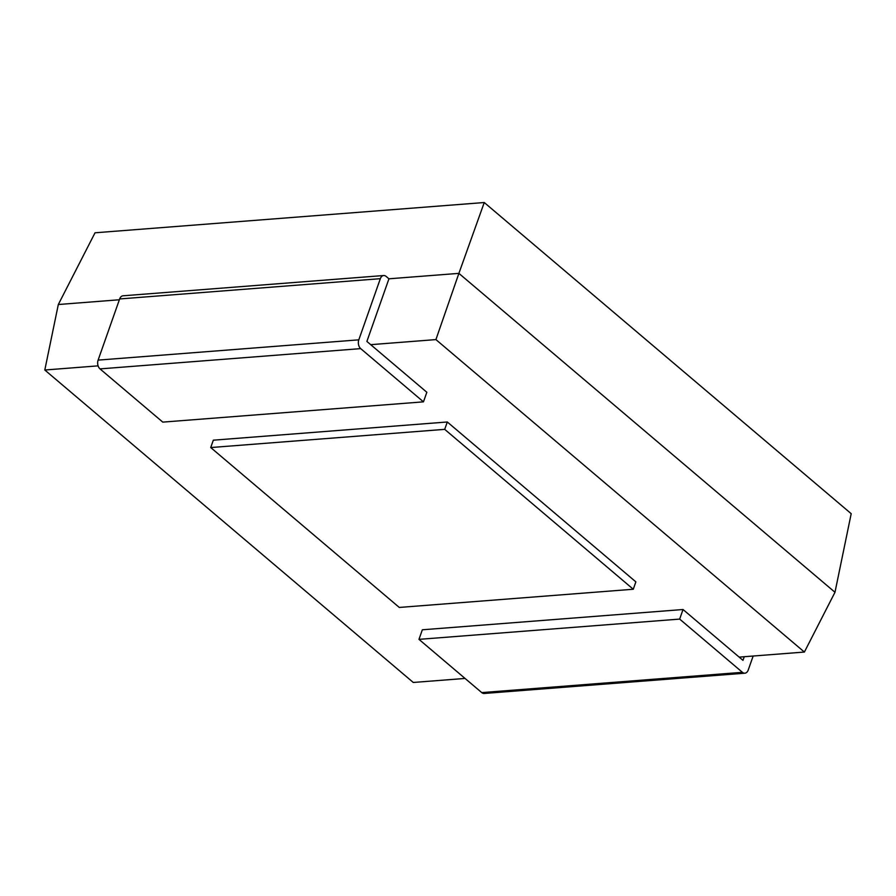 <?xml version="1.0" encoding="UTF-8"?>
<svg xmlns="http://www.w3.org/2000/svg" width="896" height="896" viewBox="0 0 896 896"><rect width="100%" height="100%" fill="white"/><g stroke="black" fill="none" stroke-linecap="round" stroke-linejoin="round"><path stroke-width="1.34" d="M370.698 344.669L435.915 339.595L804.384 652.053L739.178 657.115M465.046 678.44L413.269 682.461L44.8 370.014L98.101 365.859M447.306 421.982L213.326 440.182L210.728 447.552L399.291 607.443L633.27 589.243L635.869 581.874L447.306 421.982L444.707 429.352L210.728 447.552M383.678 275.531A6.429 4.29 85.6 0 0 380.341 278.678L119.65 298.95A6.429 4.29 -94.4 0 1 122.998 295.803L383.678 275.531A6.429 4.29 85.6 0 1 386.131 276.416L388.942 278.802L458.886 273.37L834.982 592.278L804.384 652.053M380.341 278.678L358.803 339.842A6.429 4.29 85.6 0 0 360.696 348.622L423.461 401.845L426.843 392.269L366.89 341.432L388.942 278.802L458.886 273.37L484.254 202.53L95.032 232.792L58.318 304.517L44.8 370.014M484.254 202.53L851.2 513.688L834.982 592.278L458.886 273.37L435.915 339.595M58.318 304.517L119.358 299.768L58.318 304.517M633.27 589.243L444.707 429.352M119.65 298.95L98.112 360.114L358.803 339.842M423.461 401.845L162.781 422.117L100.005 368.894A6.429 4.29 -94.4 0 1 98.112 360.114M679.661 619.091L418.97 639.363L422.352 629.787L683.032 609.515L679.661 619.091L742.426 672.325A6.429 4.29 85.6 0 0 744.878 673.198A6.429 4.29 85.6 0 0 748.216 670.051L753.155 656.029M418.97 639.363L481.746 692.597L742.426 672.325M744.878 673.198L484.187 693.47A6.429 4.29 -94.4 0 1 481.746 692.597M683.032 609.515L742.986 660.352L744.262 656.723M360.696 348.622L100.005 368.894"/></g></svg>
